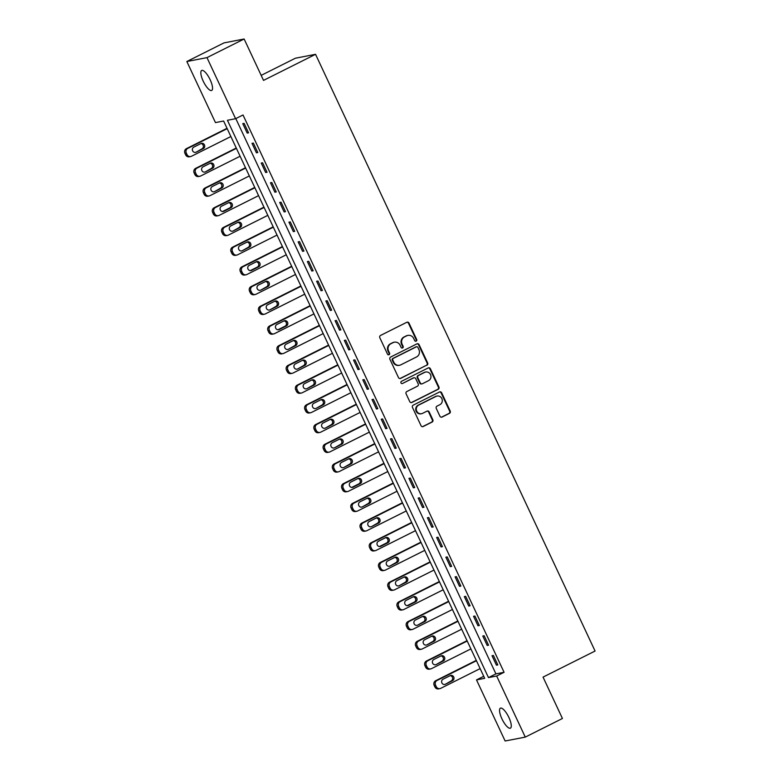<?xml version="1.0" encoding="UTF-8"?>
<svg xmlns="http://www.w3.org/2000/svg" width="780" height="780" viewBox="0 0 780 780"><rect width="100%" height="100%" fill="white"/><g stroke="black" fill="none" stroke-linecap="round" stroke-linejoin="round"><path stroke-width="1.17" d="M416.188 341.133A1.199 1.141 79.1 0 0 416.695 339.544L408.993 323.096A1.716 1.628 79.1 0 0 406.809 322.286L380.552 335.439A1.716 1.628 79.1 0 0 379.811 337.721L387.514 354.159A1.199 1.141 79.1 0 0 389.044 354.734A1.199 1.141 79.1 0 0 389.561 353.135L388.567 351.01A5.489 5.207 79.1 0 1 390.916 343.717L393.101 342.625A5.489 5.207 79.1 0 1 400.091 345.238L401.086 347.363A1.199 1.141 79.1 0 0 402.616 347.939A1.199 1.141 79.1 0 0 403.133 346.34L402.129 344.214A5.489 5.207 79.1 0 1 404.479 336.921L406.673 335.829A5.489 5.207 79.1 0 1 413.663 338.442L414.658 340.567A1.199 1.141 79.1 0 0 416.188 341.133M415.623 341.25A1.199 1.141 79.1 0 0 416.149 339.651L408.457 323.203A1.716 1.628 79.1 0 0 406.945 322.228M388.489 354.841A1.199 1.141 79.1 0 0 388.498 354.841A1.199 1.141 79.1 0 0 389.015 353.243L388.021 351.117L388.567 351.01M402.061 348.046A1.199 1.141 79.1 0 0 402.587 346.447L401.583 344.321L402.129 344.214M501.93 718.838A11.183 3.432 63.4 0 1 500.409 708.172A11.183 3.432 63.4 0 1 508.901 717.493A11.183 3.432 63.4 0 1 510.422 728.159A11.183 3.432 63.4 0 1 501.93 718.838M203.209 81.13A11.183 3.432 63.4 0 1 201.679 70.463A11.183 3.432 63.4 0 1 210.171 79.784A11.183 3.432 63.4 0 1 211.692 90.451A11.183 3.432 63.4 0 1 203.209 81.13M439.92 416.227A1.716 1.628 79.1 0 0 442.104 417.046L449.475 413.351A1.716 1.628 79.1 0 0 450.206 411.07L441.656 392.818A1.716 1.628 79.1 0 0 439.471 391.999L413.205 405.151A1.716 1.628 79.1 0 0 412.474 407.433L421.024 425.695A1.716 1.628 79.1 0 0 423.209 426.514L432.11 422.048A1.716 1.628 79.1 0 0 432.841 419.776L429.185 411.957A1.716 1.628 79.1 0 0 427.001 411.138L422.584 413.351A4.583 4.348 79.1 0 1 416.52 410.611A4.583 4.348 79.1 0 1 418.704 405.073L436 396.415A4.583 4.348 79.1 0 1 442.055 399.145A4.583 4.348 79.1 0 1 439.871 404.693L436.995 406.136A1.716 1.628 79.1 0 0 436.264 408.418L439.92 416.227M186.839 61.513L223.996 42.89L244.13 39L263.523 80.389L315.549 54.317L595.072 651.037L543.046 677.108L562.429 718.487L525.271 737.11L505.128 741L476.512 679.907L484.682 678.327L223.616 121.027L215.455 122.596L186.839 61.513L206.973 57.623L235.589 118.706L227.428 120.286L488.485 677.596L496.655 676.016L525.271 737.11M244.13 39L206.973 57.623M235.814 118.599L495.924 673.871L504.085 672.292L243.019 114.982L235.589 118.706M504.085 672.292L496.655 676.016M426.933 365.225A1.716 1.628 79.1 0 0 427.664 362.944L419.104 344.692A1.716 1.628 79.1 0 0 416.92 343.873L390.663 357.026A1.716 1.628 79.1 0 0 389.922 359.307L398.482 377.569A1.716 1.628 79.1 0 0 400.666 378.388L426.387 365.332A1.716 1.628 79.1 0 0 427.118 363.051L418.567 344.789A1.716 1.628 79.1 0 0 417.056 343.814M430.385 368.755L438.935 387.007A1.716 1.628 79.1 0 1 438.204 389.288L411.938 402.451A1.716 1.628 79.1 0 1 409.753 401.632L406.087 393.812A1.716 1.628 79.1 0 1 406.828 391.54L417.476 386.197A1.716 1.628 79.1 0 0 418.216 383.926L415.779 378.739A1.716 1.628 79.1 0 0 413.595 377.92L402.509 383.477A1.199 1.141 79.1 0 1 400.92 382.765A1.199 1.141 79.1 0 1 401.495 381.313L428.2 367.936A1.716 1.628 79.1 0 1 430.385 368.755L429.839 368.852L438.389 387.114L438.935 387.007M242.765 123.63L247.201 133.088L248.557 132.824L244.13 123.367L242.765 123.63M251.998 143.335L256.435 152.802L257.79 152.539L253.364 143.072L251.998 143.335M261.232 163.049L265.658 172.507L267.023 172.243L262.587 162.786L261.232 163.049M270.465 182.754L274.892 192.211L276.256 191.948L271.82 182.491L270.465 182.754M279.698 202.459L284.125 211.916L285.49 211.653L281.053 202.195L279.698 202.459M288.922 222.163L293.358 231.621L294.713 231.358L290.287 221.9L288.922 222.163M298.155 241.868L302.591 251.335L303.947 251.072L299.52 241.605L298.155 241.868M307.388 261.583L311.815 271.04L313.18 270.777L308.744 261.319L307.388 261.583M316.622 281.287L321.048 290.745L322.413 290.482L317.977 281.024L316.622 281.287M325.855 300.992L330.281 310.45L331.646 310.186L327.21 300.729L325.855 300.992M335.078 320.697L339.514 330.154L340.87 329.891L336.443 320.434L335.078 320.697M344.311 340.402L348.748 349.869L350.103 349.606L345.677 340.139L344.311 340.402M353.545 360.116L357.971 369.574L359.336 369.31L354.9 359.853L353.545 360.116M362.778 379.821L367.204 389.279L368.569 389.015L364.133 379.558L362.778 379.821M372.011 399.526L376.438 408.983L377.803 408.72L373.366 399.262L372.011 399.526M381.235 419.231L385.671 428.688L387.026 428.425L382.6 418.967L381.235 419.231M390.468 438.935L394.904 448.402L396.26 448.139L391.833 438.672L390.468 438.935M399.701 458.65L404.128 468.107L405.493 467.844L401.056 458.386L399.701 458.65M408.935 478.354L413.361 487.812L414.726 487.549L410.29 478.091L408.935 478.354M418.168 498.059L422.594 507.517L423.959 507.253L419.523 497.796L418.168 498.059M427.391 517.764L431.827 527.221L433.183 526.968L428.756 517.501L427.391 517.764M436.625 537.478L441.061 546.936L442.416 546.673L437.99 537.215L436.625 537.478M445.858 557.183L450.284 566.641L451.649 566.377L447.223 556.92L445.858 557.183M455.091 576.888L459.517 586.346L460.882 586.082L456.446 576.625L455.091 576.888M464.324 596.593L468.751 606.05L470.116 605.787L465.68 596.329L464.324 596.593M473.548 616.298L477.984 625.765L479.339 625.501L474.913 616.034L473.548 616.298M482.781 636.012L487.217 645.469L488.572 645.206L484.146 635.749L482.781 636.012M492.014 655.717L496.441 665.174L497.806 664.911L493.379 655.453L492.014 655.717M315.549 54.317L295.415 58.208L261.173 75.367M483.727 676.299L476.512 679.907M495.924 673.871L488.485 677.596M247.201 133.088L248.401 132.493M256.435 152.802L257.634 152.197M265.658 172.507L266.867 171.902M274.892 192.211L276.091 191.607M284.125 211.916L285.324 211.312M293.358 231.621L294.557 231.026M302.591 251.335L303.79 250.731M311.815 271.04L313.024 270.436M321.048 290.745L322.247 290.14M330.281 310.45L331.481 309.845M339.514 330.154L340.714 329.56M348.748 349.869L349.947 349.264M357.971 369.574L359.18 368.969M367.204 389.279L368.404 388.674M376.438 408.983L377.637 408.379M385.671 428.688L386.87 428.093M394.904 448.402L396.103 447.798M404.128 468.107L405.337 467.503M413.361 487.812L414.56 487.207M422.594 507.517L423.793 506.922M431.827 527.221L433.027 526.627M441.061 546.936L442.26 546.332M450.284 566.641L451.493 566.036M459.517 586.346L460.717 585.741M468.751 606.05L469.95 605.456M477.984 625.765L479.183 625.16M487.217 645.469L488.416 644.865M496.441 665.174L497.65 664.57M407.95 335.39L407.404 335.498A5.489 5.207 79.1 0 0 406.127 335.927L406.673 335.829M401.583 344.321A5.489 5.207 79.1 0 1 403.933 337.028L406.127 335.927M394.378 342.186L393.832 342.293A5.489 5.207 79.1 0 0 392.555 342.732L393.101 342.625M388.021 351.117A5.489 5.207 79.1 0 1 390.37 343.824L392.555 342.732M399.984 378.544A1.716 1.628 79.1 0 0 400.12 378.485L426.387 365.332M417.865 347.412A1.199 1.141 79.1 0 0 416.335 346.837L393.276 358.39A1.199 1.141 79.1 0 0 392.769 359.99L393.822 362.232A5.489 5.207 79.1 0 0 400.803 364.845L416.569 356.947A5.489 5.207 79.1 0 0 418.918 349.654L417.865 347.412M416.618 346.749L416.072 346.856A1.199 1.141 79.1 0 0 415.789 346.944L416.335 346.837M399.526 365.274L398.98 365.381A5.489 5.207 79.1 0 1 393.276 362.339L392.223 360.087A1.199 1.141 79.1 0 1 392.74 358.498L415.789 346.944M411.265 402.616A1.716 1.628 79.1 0 0 411.392 402.548L437.658 389.395A1.716 1.628 79.1 0 0 438.389 387.114M413.995 377.783L413.459 377.89A1.716 1.628 79.1 0 0 413.059 378.027L402.509 383.477M428.532 380.659A4.583 4.348 79.1 0 0 425.724 372.021A4.583 4.348 79.1 0 0 424.651 372.382L418.558 375.433A1.716 1.628 79.1 0 0 417.827 377.715L420.254 382.902A1.716 1.628 79.1 0 0 422.438 383.721L428.532 380.659M425.724 372.021L425.178 372.128A4.583 4.348 79.1 0 0 424.106 372.489L424.651 372.382M422.038 383.848L421.493 383.955A1.716 1.628 79.1 0 1 419.708 383.009L417.281 377.822A1.716 1.628 79.1 0 1 418.012 375.541L424.106 372.489M429.839 368.852A1.716 1.628 79.1 0 0 428.327 367.877M437.063 396.045L436.517 396.152A4.583 4.348 79.1 0 0 435.454 396.513L436 396.415M421.512 413.722L420.976 413.819A4.583 4.348 79.1 0 1 418.158 405.181L435.454 396.513M422.536 426.68A1.716 1.628 79.1 0 0 422.662 426.621L431.564 422.156A1.716 1.628 79.1 0 0 432.296 419.874L428.639 412.064A1.716 1.628 79.1 0 0 427.128 411.079M441.431 417.212A1.716 1.628 79.1 0 0 441.558 417.154L448.929 413.459A1.716 1.628 79.1 0 0 449.66 411.177L441.11 392.915A1.716 1.628 79.1 0 0 439.598 391.94M227.029 128.3L186.42 148.649A3.49 3.315 -100.9 0 0 184.928 153.29L185.669 154.869A3.49 3.315 -100.9 0 0 189.306 156.809L190.661 156.546A3.49 3.315 79.1 0 0 191.48 156.263L230.88 136.529M190.661 156.546A3.49 3.315 79.1 0 1 187.024 154.606L186.293 153.026A3.49 3.315 79.1 0 1 187.785 148.385L227.185 128.642M196.16 152.168L201.942 148.853A2.798 2.652 79.1 0 0 200.928 143.549L193.801 147.118A2.798 2.652 79.1 0 0 195.517 152.383A2.798 2.652 79.1 0 0 196.16 152.168L203.297 148.59A2.798 2.652 79.1 0 0 201.591 143.325A2.798 2.652 79.1 0 0 200.938 143.549M236.262 148.015L195.653 168.353A3.49 3.315 -100.9 0 0 194.161 172.994L194.903 174.574A3.49 3.315 -100.9 0 0 198.53 176.514L199.894 176.251A3.49 3.315 79.1 0 0 200.714 175.968L240.113 156.234M199.894 176.251A3.49 3.315 79.1 0 1 196.258 174.31L195.517 172.731A3.49 3.315 79.1 0 1 197.018 168.09L236.418 148.346M205.393 171.873L211.166 168.558A2.798 2.652 79.1 0 0 210.161 163.254L203.034 166.832A2.798 2.652 79.1 0 0 204.74 172.097A2.798 2.652 79.1 0 0 205.393 171.873L212.53 168.295A2.798 2.652 79.1 0 0 210.814 163.03A2.798 2.652 79.1 0 0 210.171 163.254M245.486 167.72L204.886 188.058A3.49 3.315 -100.9 0 0 203.395 192.699L204.126 194.278A3.49 3.315 -100.9 0 0 207.763 196.219L209.128 195.955A3.49 3.315 79.1 0 0 209.937 195.682L249.337 175.939M209.128 195.955A3.49 3.315 79.1 0 1 205.491 194.015L204.75 192.436A3.49 3.315 79.1 0 1 206.251 187.795L245.651 168.061M214.627 191.578L220.399 188.272A2.798 2.652 79.1 0 0 219.385 182.969L212.267 186.537A2.798 2.652 79.1 0 0 213.974 191.802A2.798 2.652 79.1 0 0 214.627 191.578L221.764 188.009A2.798 2.652 79.1 0 0 220.048 182.734A2.798 2.652 79.1 0 0 219.394 182.959M254.719 187.424L214.12 207.763A3.49 3.315 -100.9 0 0 212.618 212.413L213.359 213.983A3.49 3.315 -100.9 0 0 216.996 215.923L218.361 215.66A3.49 3.315 79.1 0 0 219.17 215.387L258.57 195.643M218.361 215.66A3.49 3.315 79.1 0 1 214.724 213.72L213.983 212.15A3.49 3.315 79.1 0 1 215.475 207.499L254.885 187.766M222.505 211.546L229.632 207.977A2.798 2.652 79.1 0 0 228.618 202.673L221.491 206.242A2.798 2.652 79.1 0 0 223.207 211.507A2.798 2.652 79.1 0 0 223.86 211.282L230.997 207.714A2.798 2.652 79.1 0 0 229.281 202.449A2.798 2.652 79.1 0 0 228.628 202.663M263.952 207.129L223.353 227.477A3.49 3.315 -100.9 0 0 221.851 232.118L222.593 233.688A3.49 3.315 -100.9 0 0 226.229 235.628L227.584 235.375A3.49 3.315 79.1 0 0 228.403 235.092L267.803 215.348M227.584 235.375A3.49 3.315 79.1 0 1 223.957 233.425L223.216 231.855A3.49 3.315 79.1 0 1 224.708 227.214L264.108 207.47M233.093 230.997L238.865 227.682A2.798 2.652 79.1 0 0 237.851 222.378L230.724 225.947A2.798 2.652 79.1 0 0 232.44 231.211A2.798 2.652 79.1 0 0 233.093 230.997L240.22 227.419A2.798 2.652 79.1 0 0 238.514 222.154A2.798 2.652 79.1 0 0 237.861 222.378M273.185 226.834L232.576 247.182A3.49 3.315 -100.9 0 0 231.085 251.823L231.826 253.402A3.49 3.315 -100.9 0 0 235.463 255.343L236.818 255.079A3.49 3.315 79.1 0 0 237.637 254.797L277.036 235.063M236.818 255.079A3.49 3.315 79.1 0 1 233.181 253.139L232.45 251.56A3.49 3.315 79.1 0 1 233.941 246.919L273.341 227.175M242.317 250.702L249.454 247.124A2.798 2.652 79.1 0 0 247.748 241.858A2.798 2.652 79.1 0 0 247.094 242.083L239.957 245.651A2.798 2.652 79.1 0 0 241.673 250.926A2.798 2.652 79.1 0 0 242.317 250.702L248.099 247.387A2.798 2.652 79.1 0 0 247.084 242.083M282.418 246.548L241.81 266.887A3.49 3.315 -100.9 0 0 240.318 271.528L241.059 273.107A3.49 3.315 -100.9 0 0 244.686 275.048L246.051 274.784A3.49 3.315 79.1 0 0 246.87 274.511L286.27 254.768M246.051 274.784A3.49 3.315 79.1 0 1 242.414 272.844L241.673 271.264A3.49 3.315 79.1 0 1 243.175 266.623L282.575 246.88M250.204 270.66L257.322 267.091A2.798 2.652 79.1 0 0 256.318 261.787L249.191 265.366A2.798 2.652 79.1 0 0 250.897 270.631A2.798 2.652 79.1 0 0 251.55 270.406L258.687 266.828A2.798 2.652 79.1 0 0 256.971 261.563A2.798 2.652 79.1 0 0 256.327 261.787M291.642 266.253L251.043 286.591A3.49 3.315 -100.9 0 0 249.551 291.232L250.282 292.812A3.49 3.315 -100.9 0 0 253.919 294.752L255.284 294.489A3.49 3.315 79.1 0 0 256.094 294.216L295.493 274.472M255.284 294.489A3.49 3.315 79.1 0 1 251.648 292.549L250.906 290.969A3.49 3.315 79.1 0 1 252.408 286.328L291.808 266.594M260.783 290.111L266.555 286.806A2.798 2.652 79.1 0 0 265.541 281.502L258.424 285.07A2.798 2.652 79.1 0 0 260.13 290.335A2.798 2.652 79.1 0 0 260.783 290.111L267.92 286.543A2.798 2.652 79.1 0 0 266.204 281.268A2.798 2.652 79.1 0 0 265.551 281.492M300.875 285.958L260.276 306.296A3.49 3.315 -100.9 0 0 258.775 310.947L259.516 312.517A3.49 3.315 -100.9 0 0 263.152 314.457L264.517 314.194A3.49 3.315 79.1 0 0 265.327 313.921L304.726 294.177M264.517 314.194A3.49 3.315 79.1 0 1 260.881 312.253L260.14 310.684A3.49 3.315 79.1 0 1 261.631 306.033L301.041 286.299M270.017 309.816L277.154 306.248A2.798 2.652 79.1 0 0 275.438 300.982A2.798 2.652 79.1 0 0 274.784 301.197L267.647 304.775A2.798 2.652 79.1 0 0 269.363 310.04A2.798 2.652 79.1 0 0 270.017 309.816L275.788 306.511A2.798 2.652 79.1 0 0 274.774 301.207M310.108 305.662L269.51 326.011A3.49 3.315 -100.9 0 0 268.008 330.652L268.749 332.231A3.49 3.315 -100.9 0 0 272.386 334.171L273.741 333.908A3.49 3.315 79.1 0 0 274.56 333.625L313.96 313.892M273.741 333.908A3.49 3.315 79.1 0 1 270.114 331.968L269.373 330.389A3.49 3.315 79.1 0 1 270.865 325.748L310.264 306.004M277.894 329.784L285.022 326.215A2.798 2.652 79.1 0 0 284.008 320.911L276.88 324.48A2.798 2.652 79.1 0 0 278.596 329.745A2.798 2.652 79.1 0 0 279.25 329.531L286.377 325.952A2.798 2.652 79.1 0 0 284.671 320.687A2.798 2.652 79.1 0 0 284.017 320.911M319.342 325.367L278.733 345.715A3.49 3.315 -100.9 0 0 277.241 350.356L277.982 351.936A3.49 3.315 -100.9 0 0 281.619 353.876L282.974 353.613A3.49 3.315 79.1 0 0 283.793 353.33L323.193 333.596M282.974 353.613A3.49 3.315 79.1 0 1 279.337 351.673L278.606 350.093A3.49 3.315 79.1 0 1 280.098 345.452L319.498 325.709M288.473 349.235L294.255 345.92A2.798 2.652 79.1 0 0 293.241 340.616L286.114 344.185A2.798 2.652 79.1 0 0 287.83 349.459A2.798 2.652 79.1 0 0 288.473 349.235L295.61 345.657A2.798 2.652 79.1 0 0 293.904 340.392A2.798 2.652 79.1 0 0 293.251 340.616M328.575 345.082L287.966 365.42A3.49 3.315 -100.9 0 0 286.474 370.061L287.215 371.641A3.49 3.315 -100.9 0 0 290.852 373.581L292.207 373.318A3.49 3.315 79.1 0 0 293.026 373.045L332.426 353.301M292.207 373.318A3.49 3.315 79.1 0 1 288.571 371.377L287.83 369.798A3.49 3.315 79.1 0 1 289.331 365.157L328.731 345.413M297.706 368.94L303.488 365.625A2.798 2.652 79.1 0 0 302.474 360.331L295.347 363.899A2.798 2.652 79.1 0 0 297.053 369.164A2.798 2.652 79.1 0 0 297.706 368.94L304.844 365.362A2.798 2.652 79.1 0 0 303.127 360.097A2.798 2.652 79.1 0 0 302.484 360.321M337.798 364.786L297.2 385.125A3.49 3.315 -100.9 0 0 295.708 389.766L296.439 391.345A3.49 3.315 -100.9 0 0 300.076 393.286L301.441 393.023A3.49 3.315 79.1 0 0 302.25 392.75L341.65 373.006M301.441 393.023A3.49 3.315 79.1 0 1 297.804 391.082L297.063 389.503A3.49 3.315 79.1 0 1 298.565 384.862L337.964 365.128M306.94 388.645L314.077 385.076A2.798 2.652 79.1 0 0 312.361 379.802A2.798 2.652 79.1 0 0 311.707 380.026L304.58 383.604A2.798 2.652 79.1 0 0 306.286 388.869A2.798 2.652 79.1 0 0 306.94 388.645L312.712 385.34A2.798 2.652 79.1 0 0 311.698 380.035M347.032 384.491L306.433 404.83A3.49 3.315 -100.9 0 0 304.931 409.481L305.672 411.05A3.49 3.315 -100.9 0 0 309.309 412.99L310.674 412.727A3.49 3.315 79.1 0 0 311.483 412.454L350.883 392.71M310.674 412.727A3.49 3.315 79.1 0 1 307.037 410.787L306.296 409.217A3.49 3.315 79.1 0 1 307.788 404.576L347.197 384.832M316.173 408.349L321.945 405.044A2.798 2.652 79.1 0 0 320.931 399.74L313.804 403.309A2.798 2.652 79.1 0 0 315.52 408.574A2.798 2.652 79.1 0 0 316.173 408.349L323.31 404.781A2.798 2.652 79.1 0 0 321.594 399.516A2.798 2.652 79.1 0 0 320.941 399.731M356.265 404.196L315.666 424.544A3.49 3.315 -100.9 0 0 314.165 429.185L314.906 430.765A3.49 3.315 -100.9 0 0 318.542 432.705L319.898 432.442A3.49 3.315 79.1 0 0 320.716 432.159L360.116 412.425M319.898 432.442A3.49 3.315 79.1 0 1 316.27 430.502L315.529 428.922A3.49 3.315 79.1 0 1 317.021 424.281L356.421 404.537M325.406 428.064L331.178 424.749A2.798 2.652 79.1 0 0 330.164 419.445L323.037 423.014A2.798 2.652 79.1 0 0 324.753 428.279A2.798 2.652 79.1 0 0 325.406 428.064L332.534 424.486A2.798 2.652 79.1 0 0 330.827 419.221A2.798 2.652 79.1 0 0 330.174 419.445M365.498 423.91L324.899 444.249A3.49 3.315 -100.9 0 0 323.398 448.89L324.139 450.469A3.49 3.315 -100.9 0 0 327.776 452.41L329.131 452.147A3.49 3.315 79.1 0 0 329.95 451.864L369.349 432.13M329.131 452.147A3.49 3.315 79.1 0 1 325.494 450.206L324.763 448.627A3.49 3.315 79.1 0 1 326.255 443.986L365.654 424.242M334.63 447.769L340.411 444.454A2.798 2.652 79.1 0 0 339.398 439.15L332.27 442.718A2.798 2.652 79.1 0 0 333.986 447.993A2.798 2.652 79.1 0 0 334.63 447.769L341.767 444.19A2.798 2.652 79.1 0 0 340.06 438.925A2.798 2.652 79.1 0 0 339.407 439.15M374.731 443.615L334.123 463.954A3.49 3.315 -100.9 0 0 332.631 468.595L333.372 470.174A3.49 3.315 -100.9 0 0 337.009 472.115L338.364 471.851A3.49 3.315 79.1 0 0 339.183 471.578L378.583 451.834M338.364 471.851A3.49 3.315 79.1 0 1 334.727 469.911L333.986 468.331A3.49 3.315 79.1 0 1 335.488 463.69L374.887 443.956M343.863 467.473L351 463.895A2.798 2.652 79.1 0 0 349.284 458.63A2.798 2.652 79.1 0 0 348.64 458.854L341.503 462.433A2.798 2.652 79.1 0 0 343.21 467.698A2.798 2.652 79.1 0 0 343.863 467.473L349.645 464.159A2.798 2.652 79.1 0 0 348.631 458.864M383.955 463.32L343.356 483.659A3.49 3.315 -100.9 0 0 341.864 488.299L342.596 489.879A3.49 3.315 -100.9 0 0 346.232 491.819L347.597 491.556A3.49 3.315 79.1 0 0 348.406 491.283L387.806 471.539M347.597 491.556A3.49 3.315 79.1 0 1 343.96 489.616L343.219 488.046A3.49 3.315 79.1 0 1 344.721 483.395L384.121 463.661M351.751 487.441L358.868 483.873A2.798 2.652 79.1 0 0 357.854 478.569L350.737 482.137A2.798 2.652 79.1 0 0 352.443 487.402A2.798 2.652 79.1 0 0 353.096 487.178L360.233 483.61A2.798 2.652 79.1 0 0 358.517 478.345A2.798 2.652 79.1 0 0 357.864 478.559M393.188 483.025L352.589 503.373A3.49 3.315 -100.9 0 0 351.088 508.014L351.829 509.584A3.49 3.315 -100.9 0 0 355.465 511.524L356.831 511.261A3.49 3.315 79.1 0 0 357.64 510.988L397.04 491.244M356.831 511.261A3.49 3.315 79.1 0 1 353.194 509.32L352.453 507.751A3.49 3.315 79.1 0 1 353.944 503.11L393.354 483.366M362.329 506.893L368.101 503.578A2.798 2.652 79.1 0 0 367.087 498.274L359.96 501.842A2.798 2.652 79.1 0 0 361.676 507.107A2.798 2.652 79.1 0 0 362.329 506.893L369.466 503.315A2.798 2.652 79.1 0 0 367.75 498.049A2.798 2.652 79.1 0 0 367.097 498.264M402.421 502.729L361.822 523.078A3.49 3.315 -100.9 0 0 360.321 527.719L361.062 529.298A3.49 3.315 -100.9 0 0 364.699 531.239L366.054 530.975A3.49 3.315 79.1 0 0 366.873 530.692L406.273 510.958M366.054 530.975A3.49 3.315 79.1 0 1 362.427 529.035L361.686 527.456A3.49 3.315 79.1 0 1 363.178 522.815L402.577 503.071M371.563 526.597L378.69 523.019A2.798 2.652 79.1 0 0 376.984 517.754A2.798 2.652 79.1 0 0 376.331 517.978L369.194 521.547A2.798 2.652 79.1 0 0 370.909 526.812A2.798 2.652 79.1 0 0 371.563 526.597L377.335 523.283A2.798 2.652 79.1 0 0 376.321 517.978M411.655 522.444L371.056 542.783A3.49 3.315 -100.9 0 0 369.554 547.423L370.295 549.003A3.49 3.315 -100.9 0 0 373.932 550.943L375.287 550.68A3.49 3.315 79.1 0 0 376.106 550.397L415.506 530.663M375.287 550.68A3.49 3.315 79.1 0 1 371.651 548.74L370.919 547.16A3.49 3.315 79.1 0 1 372.411 542.519L411.811 522.775M379.441 546.556L386.568 542.987A2.798 2.652 79.1 0 0 385.554 537.683L378.427 541.261A2.798 2.652 79.1 0 0 380.143 546.526A2.798 2.652 79.1 0 0 380.786 546.302L387.923 542.724A2.798 2.652 79.1 0 0 386.217 537.459A2.798 2.652 79.1 0 0 385.564 537.683M420.888 542.149L380.279 562.487A3.49 3.315 -100.9 0 0 378.787 567.128L379.529 568.708A3.49 3.315 -100.9 0 0 383.165 570.648L384.52 570.385A3.49 3.315 79.1 0 0 385.34 570.112L424.739 550.368M384.52 570.385A3.49 3.315 79.1 0 1 380.884 568.444L380.143 566.865A3.49 3.315 79.1 0 1 381.644 562.224L421.044 542.49M390.019 566.007L395.801 562.692A2.798 2.652 79.1 0 0 394.787 557.398L387.66 560.966A2.798 2.652 79.1 0 0 389.366 566.231A2.798 2.652 79.1 0 0 390.019 566.007L397.156 562.438A2.798 2.652 79.1 0 0 395.45 557.164A2.798 2.652 79.1 0 0 394.797 557.388M430.111 561.853L389.512 582.192A3.49 3.315 -100.9 0 0 388.021 586.843L388.752 588.413A3.49 3.315 -100.9 0 0 392.389 590.353L393.754 590.09A3.49 3.315 79.1 0 0 394.563 589.817L433.973 570.073M393.754 590.09A3.49 3.315 79.1 0 1 390.117 588.149L389.376 586.579A3.49 3.315 79.1 0 1 390.877 581.929L430.277 562.195M399.253 585.712L406.39 582.143A2.798 2.652 79.1 0 0 404.674 576.878A2.798 2.652 79.1 0 0 404.03 577.093L396.893 580.671A2.798 2.652 79.1 0 0 398.599 585.936A2.798 2.652 79.1 0 0 399.253 585.712L405.025 582.407A2.798 2.652 79.1 0 0 404.011 577.102M439.345 581.558L398.746 601.907A3.49 3.315 -100.9 0 0 397.254 606.548L397.985 608.117A3.49 3.315 -100.9 0 0 401.622 610.058L402.987 609.804A3.49 3.315 79.1 0 0 403.796 609.521L443.196 589.777M402.987 609.804A3.49 3.315 79.1 0 1 399.35 607.854L398.609 606.284A3.49 3.315 79.1 0 1 400.101 601.643L439.51 581.899M407.131 605.68L414.258 602.111A2.798 2.652 79.1 0 0 413.244 596.807L406.127 600.376A2.798 2.652 79.1 0 0 407.833 605.641A2.798 2.652 79.1 0 0 408.486 605.426L415.623 601.848A2.798 2.652 79.1 0 0 413.907 596.583A2.798 2.652 79.1 0 0 413.254 596.807M448.578 601.263L407.979 621.611A3.49 3.315 -100.9 0 0 406.477 626.252L407.219 627.832A3.49 3.315 -100.9 0 0 410.855 629.772L412.21 629.509A3.49 3.315 79.1 0 0 413.029 629.226L452.429 609.492M412.21 629.509A3.49 3.315 79.1 0 1 408.584 627.568L407.843 625.989A3.49 3.315 79.1 0 1 409.334 621.348L448.734 601.604M417.719 625.131L423.491 621.816A2.798 2.652 79.1 0 0 422.477 616.512L415.35 620.081A2.798 2.652 79.1 0 0 417.066 625.355A2.798 2.652 79.1 0 0 417.719 625.131L424.846 621.553A2.798 2.652 79.1 0 0 423.14 616.288A2.798 2.652 79.1 0 0 422.487 616.512M457.811 620.977L417.212 641.316A3.49 3.315 -100.9 0 0 415.711 645.957L416.452 647.536A3.49 3.315 -100.9 0 0 420.089 649.477L421.444 649.213A3.49 3.315 79.1 0 0 422.263 648.941L461.662 629.197M421.444 649.213A3.49 3.315 79.1 0 1 417.807 647.273L417.076 645.694A3.49 3.315 79.1 0 1 418.567 641.053L457.967 621.309M426.943 644.836L432.724 641.521A2.798 2.652 79.1 0 0 431.71 636.217L424.583 639.795A2.798 2.652 79.1 0 0 426.299 645.06A2.798 2.652 79.1 0 0 426.943 644.836L434.08 641.258A2.798 2.652 79.1 0 0 432.373 635.992A2.798 2.652 79.1 0 0 431.72 636.217M467.044 640.682L426.436 661.021A3.49 3.315 -100.9 0 0 424.944 665.662L425.685 667.241A3.49 3.315 -100.9 0 0 429.322 669.182L430.677 668.918A3.49 3.315 79.1 0 0 431.496 668.645L470.896 648.901M430.677 668.918A3.49 3.315 79.1 0 1 427.04 666.978L426.299 665.399A3.49 3.315 79.1 0 1 427.801 660.758L467.2 641.024M436.176 664.541L441.958 661.235A2.798 2.652 79.1 0 0 440.944 655.931L433.816 659.5A2.798 2.652 79.1 0 0 435.523 664.765A2.798 2.652 79.1 0 0 436.176 664.541L443.313 660.972A2.798 2.652 79.1 0 0 441.607 655.697A2.798 2.652 79.1 0 0 440.953 655.922M476.278 660.387L435.669 680.725A3.49 3.315 -100.9 0 0 434.177 685.376L434.909 686.946A3.49 3.315 -100.9 0 0 438.545 688.886L439.91 688.623A3.49 3.315 79.1 0 0 440.719 688.35L480.129 668.606M439.91 688.623A3.49 3.315 79.1 0 1 436.273 686.683L435.532 685.113A3.49 3.315 79.1 0 1 437.034 680.462L476.434 660.728M445.409 684.245L452.546 680.677A2.798 2.652 79.1 0 0 450.83 675.412A2.798 2.652 79.1 0 0 450.187 675.626L443.05 679.204A2.798 2.652 79.1 0 0 444.756 684.469A2.798 2.652 79.1 0 0 445.409 684.245L451.181 680.94A2.798 2.652 79.1 0 0 450.167 675.636M416.149 339.651L416.695 339.544M389.015 353.243L389.561 353.135M402.587 346.447L403.133 346.34M403.933 337.028L404.479 336.921M390.37 343.824L390.916 343.717M408.457 323.203L408.993 323.096M400.12 378.485L400.666 378.388M418.567 344.789L419.104 344.692M427.118 363.051L427.664 362.944M392.74 358.498L393.276 358.39M392.223 360.087L392.769 359.99M393.276 362.339L393.822 362.232M437.658 389.395L438.204 389.288M411.392 402.548L411.938 402.451M413.059 378.027L413.595 377.92M418.012 375.541L418.558 375.433M417.281 377.822L417.827 377.715M419.708 383.009L420.254 382.902M418.158 405.181L418.704 405.073M428.639 412.064L429.185 411.957M432.296 419.874L432.841 419.776M431.564 422.156L432.11 422.048M422.662 426.621L423.209 426.514M441.11 392.915L441.656 392.818M449.66 411.177L450.206 411.07M448.929 413.459L449.475 413.351M441.558 417.154L442.104 417.046M187.785 148.385L186.42 148.649M186.293 153.026L184.928 153.29M187.024 154.606L185.669 154.869M201.942 148.853L203.297 148.59M197.018 168.09L195.653 168.353M195.517 172.731L194.161 172.994M196.258 174.31L194.903 174.574M211.166 168.558L212.53 168.295M206.251 187.795L204.886 188.058M204.75 192.436L203.395 192.699M205.491 194.015L204.126 194.278M220.399 188.272L221.764 188.009M215.475 207.499L214.12 207.763M213.983 212.15L212.618 212.413M214.724 213.72L213.359 213.983M222.524 211.546L223.86 211.282M229.632 207.977L230.997 207.714M224.708 227.214L223.353 227.477M223.216 231.855L221.851 232.118M223.957 233.425L222.593 233.688M238.865 227.682L240.22 227.419M233.941 246.919L232.576 247.182M232.45 251.56L231.085 251.823M233.181 253.139L231.826 253.402M248.099 247.387L249.454 247.124M243.175 266.623L241.81 266.887M241.673 271.264L240.318 271.528M242.414 272.844L241.059 273.107M250.214 270.67L251.55 270.406M257.322 267.091L258.687 266.828M252.408 286.328L251.043 286.591M250.906 290.969L249.551 291.232M251.648 292.549L250.282 292.812M266.555 286.806L267.92 286.543M261.631 306.033L260.276 306.296M260.14 310.684L258.775 310.947M260.881 312.253L259.516 312.517M275.788 306.511L277.154 306.248M270.865 325.748L269.51 326.011M269.373 330.389L268.008 330.652M270.114 331.968L268.749 332.231M277.904 329.784L279.25 329.531M285.022 326.215L286.377 325.952M280.098 345.452L278.733 345.715M278.606 350.093L277.241 350.356M279.337 351.673L277.982 351.936M294.255 345.92L295.61 345.657M289.331 365.157L287.966 365.42M287.83 369.798L286.474 370.061M288.571 371.377L287.215 371.641M303.488 365.625L304.844 365.362M298.565 384.862L297.2 385.125M297.063 389.503L295.708 389.766M297.804 391.082L296.439 391.345M312.712 385.34L314.077 385.076M307.788 404.576L306.433 404.83M306.296 409.217L304.931 409.481M307.037 410.787L305.672 411.05M321.945 405.044L323.31 404.781M317.021 424.281L315.666 424.544M315.529 428.922L314.165 429.185M316.27 430.502L314.906 430.765M331.178 424.749L332.534 424.486M326.255 443.986L324.899 444.249M324.763 448.627L323.398 448.89M325.494 450.206L324.139 450.469M340.411 444.454L341.767 444.19M335.488 463.69L334.123 463.954M333.986 468.331L332.631 468.595M334.727 469.911L333.372 470.174M349.645 464.159L351 463.895M344.721 483.395L343.356 483.659M343.219 488.046L341.864 488.299M343.96 489.616L342.596 489.879M351.76 487.441L353.096 487.178M358.868 483.873L360.233 483.61M353.944 503.11L352.589 503.373M352.453 507.751L351.088 508.014M353.194 509.32L351.829 509.584M368.101 503.578L369.466 503.315M363.178 522.815L361.822 523.078M361.686 527.456L360.321 527.719M362.427 529.035L361.062 529.298M377.335 523.283L378.69 523.019M372.411 542.519L371.056 542.783M370.919 547.16L369.554 547.423M371.651 548.74L370.295 549.003M379.45 546.556L380.786 546.302M386.568 542.987L387.923 542.724M381.644 562.224L380.279 562.487M380.143 566.865L378.787 567.128M380.884 568.444L379.529 568.708M395.801 562.692L397.156 562.438M390.877 581.929L389.512 582.192M389.376 586.579L388.021 586.843M390.117 588.149L388.752 588.413M405.025 582.407L406.39 582.143M400.101 601.643L398.746 601.907M398.609 606.284L397.254 606.548M399.35 607.854L397.985 608.117M407.15 605.68L408.486 605.426M414.258 602.111L415.623 601.848M409.334 621.348L407.979 621.611M407.843 625.989L406.477 626.252M408.584 627.568L407.219 627.832M423.491 621.816L424.846 621.553M418.567 641.053L417.212 641.316M417.076 645.694L415.711 645.957M417.807 647.273L416.452 647.536M432.724 641.521L434.08 641.258M427.801 660.758L426.436 661.021M426.299 665.399L424.944 665.662M427.04 666.978L425.685 667.241M441.958 661.235L443.313 660.972M437.034 680.462L435.669 680.725M435.532 685.113L434.177 685.376M436.273 686.683L434.909 686.946M451.181 680.94L452.546 680.677"/></g></svg>
